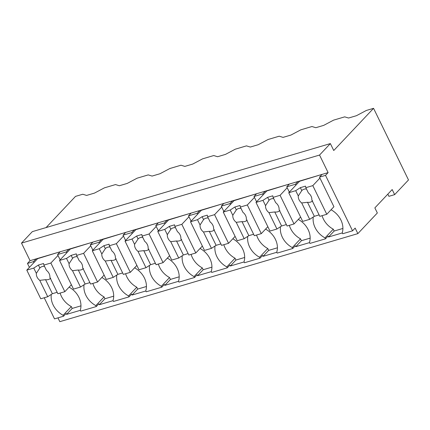 <?xml version="1.0" encoding="UTF-8"?>
<svg xmlns="http://www.w3.org/2000/svg" width="430" height="430" viewBox="0 0 430 430"><rect width="100%" height="100%" fill="white"/><g stroke="black" fill="none" stroke-linecap="round" stroke-linejoin="round"><path stroke-width="0.64" d="M46.08 227.577L75.519 196.381L82.759 194.247L86.602 195.424L94.482 193.097L104.388 187.856L115.503 184.572L119.346 185.749L127.226 183.422L137.132 178.181L148.243 174.897L152.091 176.074L159.971 173.747L169.877 168.506L180.987 165.222L184.835 166.399L192.715 164.072L202.621 158.831L213.731 155.547L217.58 156.73L225.46 154.397L235.361 149.156L246.476 145.872L250.319 147.055L258.199 144.727L268.105 139.481L279.221 136.202L283.064 137.38L290.943 135.052L300.849 129.812L311.965 126.528L315.808 127.705L323.688 125.377L333.594 120.137L344.704 116.852L348.553 118.03L356.432 115.702L366.338 110.462L373.562 108.328L408.5 179.96L394.649 194.634L392.171 189.549L374.858 207.894L377.341 212.979L357.862 233.619L355.159 228.072L352.562 230.824L325.515 175.365L328.112 172.613L319.544 155.053L330.364 143.588L32.32 231.641L21.5 243.106L319.544 155.053M357.862 233.619L59.818 321.672L57.959 317.861M21.5 243.106L30.068 260.671L27.466 263.423L29.396 267.374M44.22 297.77L54.519 318.877L63.543 316.211L66.139 313.459L66.591 314.384L80.335 310.326M330.364 143.588L333.744 150.516L373.562 108.328M298.307 219.434A19.259 15.502 -136.7 0 1 309.482 242.493L309.933 243.418L325.488 238.822L328.085 236.07L328.536 236.994L342.285 232.931M265.563 229.109A19.259 15.502 -136.7 0 1 276.743 252.168L277.194 253.093L292.749 248.497L295.346 245.745L295.797 246.669L309.541 242.606M232.823 238.784A19.259 15.502 -136.7 0 1 243.998 261.838L244.45 262.762L260.005 258.167L262.601 255.415L263.052 256.339L276.796 252.281M200.079 248.459A19.259 15.502 -136.7 0 1 211.254 271.513L211.705 272.437L227.26 267.842L229.856 265.09L230.308 266.014L244.052 261.956M167.334 258.134A19.259 15.502 -136.7 0 1 178.509 281.188L178.961 282.112L194.516 277.517L197.112 274.765L197.564 275.689L211.307 271.631M134.59 267.804A19.259 15.502 -136.7 0 1 145.765 290.863L146.216 291.787L161.771 287.192L164.368 284.44L164.819 285.364L178.563 281.301M101.845 277.479A19.259 15.502 -136.7 0 1 113.02 300.538L113.472 301.462L129.027 296.867L131.623 294.115L132.075 295.039L145.824 290.976M69.101 287.154A19.259 15.502 -136.7 0 1 80.281 310.213L80.727 311.137L96.288 306.542L98.884 303.79L99.335 304.714L113.079 300.651M27.466 263.423L33.486 261.644L36.082 258.892L328.112 172.613M63.543 316.211L63.092 315.287L71.316 306.574L72.213 308.423L80.953 305.843M51.31 294.405A19.259 15.502 -136.7 0 0 63.092 315.287M33.938 262.569L33.486 261.644M30.068 260.671L36.082 258.892M394.649 194.634L388.903 196.333L387.838 194.145M331.052 209.759A19.259 15.502 -136.7 0 1 342.226 232.818L342.678 233.743L352.562 230.824M328.536 236.994L334.164 231.034L342.904 228.448M334.164 231.034L333.261 229.185L325.037 237.898L325.488 238.822M295.797 246.669L301.419 240.703L310.159 238.123M301.419 240.703L300.522 238.854L292.298 247.572L292.749 248.497M263.052 256.339L268.675 250.378L277.414 247.798M268.675 250.378L267.777 248.529L259.553 257.242L260.005 258.167M230.308 266.014L235.936 260.053L244.67 257.473M235.936 260.053L235.033 258.204L226.809 266.917L227.26 267.842M197.564 275.689L203.191 269.728L211.925 267.148M203.191 269.728L202.288 267.879L194.064 276.592L194.516 277.517M164.819 285.364L170.447 279.403L179.186 276.818M170.447 279.403L169.544 277.554L161.32 286.267L161.771 287.192M132.075 295.039L137.702 289.078L146.442 286.493M137.702 289.078L136.799 287.229L128.575 295.942L129.027 296.867M99.335 304.714L104.958 298.748L113.697 296.168M104.958 298.748L104.06 296.899L95.836 305.617L96.288 306.542M66.591 314.384L72.213 308.423M60.125 293.072A19.259 15.502 -136.7 0 0 71.316 306.574M289.352 184.061L286.751 186.814L295.431 184.25L298.033 181.498M322.091 174.392L319.495 177.138L325.515 175.365M66.677 252.894L66.231 251.969L57.55 254.533L60.146 251.781M66.231 251.969L68.827 249.217M99.421 243.219L98.97 242.294L90.289 244.858L92.891 242.106M98.97 242.294L101.566 239.542M132.166 233.544L131.714 232.619L123.034 235.183L125.63 232.436M131.714 232.619L134.31 229.867M164.91 223.869L164.459 222.95L155.778 225.513L158.374 222.761M164.459 222.95L167.055 220.198M197.655 214.199L197.203 213.275L188.523 215.838L191.119 213.087M197.203 213.275L199.799 210.523M230.399 204.524L229.948 203.6L221.267 206.163L223.863 203.411M229.948 203.6L232.544 200.848M263.138 194.849L262.692 193.925L254.012 196.488L256.608 193.736M262.692 193.925L265.288 191.173M319.495 177.138L333.922 206.717L326.784 214.285L319.807 216.344L311.825 199.971A7.439 5.988 -136.7 0 0 311.073 196.193A7.439 5.988 -136.7 0 0 308.412 192.973L305.832 187.69L305.515 186.131L300.36 187.657L301.79 190.592L298.291 195.962A7.439 5.988 -136.7 0 0 299.043 199.746A7.439 5.988 -136.7 0 0 301.704 202.965L309.691 219.338L314.335 216.311L319.103 214.898M322.075 215.677A19.259 15.502 -136.7 0 0 333.261 229.185M313.26 217.01A19.259 15.502 -136.7 0 0 325.037 237.898M295.883 185.174L295.431 184.25M286.751 186.814L289.336 192.113M289.331 225.352A19.259 15.502 -136.7 0 0 300.522 238.854M280.516 226.685A19.259 15.502 -136.7 0 0 292.298 247.572M254.012 196.488L256.592 201.788M256.586 235.027A19.259 15.502 -136.7 0 0 267.777 248.529M247.771 236.36A19.259 15.502 -136.7 0 0 259.553 257.242M221.267 206.163L223.853 211.463M223.842 244.697A19.259 15.502 -136.7 0 0 235.033 258.204M215.032 246.03A19.259 15.502 -136.7 0 0 226.809 266.917M188.523 215.838L191.108 221.133M191.103 254.372A19.259 15.502 -136.7 0 0 202.288 267.879M182.288 255.705A19.259 15.502 -136.7 0 0 194.064 276.592M155.778 225.513L158.364 230.808M158.358 264.047A19.259 15.502 -136.7 0 0 169.544 277.554M149.543 265.38A19.259 15.502 -136.7 0 0 161.32 286.267M123.034 235.183L125.619 240.483M125.614 273.722A19.259 15.502 -136.7 0 0 136.799 287.229M116.799 275.055A19.259 15.502 -136.7 0 0 128.575 295.942M90.289 244.858L92.875 250.158M92.869 283.397A19.259 15.502 -136.7 0 0 104.06 296.899M84.054 284.73A19.259 15.502 -136.7 0 0 95.836 305.617M57.55 254.533L60.13 259.833M57.598 252.534L37.614 258.672L26.794 270.137L40.769 298.786L47.741 296.727L52.385 293.701L57.158 292.292M26.794 270.137L33.766 268.073L38.41 265.047L43.57 263.525L43.887 265.084L46.461 270.363A7.439 5.988 -136.7 0 1 49.127 273.582A7.439 5.988 -136.7 0 1 49.875 277.366L57.862 293.738L64.833 291.68L71.38 284.741M33.766 268.073L36.34 273.356A7.439 5.988 -136.7 0 0 37.093 277.14A7.439 5.988 -136.7 0 0 39.759 280.355L47.741 296.727M43.887 265.084L50.858 263.026L58.002 255.458M50.858 263.026L64.833 291.68M39.759 280.355L45.548 279.677C47.666 280 49.38 279.495 50.702 278.151M45.548 279.677L52.385 293.701M36.34 273.356L39.845 267.981A7.439 5.988 -136.7 0 0 39.845 267.981A7.439 5.988 -136.7 0 1 44.526 266.396M38.41 265.047L39.845 267.981M90.338 242.859L70.359 248.997L59.539 260.462L73.514 289.116L80.485 287.052L85.129 284.026L89.897 282.617M59.539 260.462L66.51 258.398L71.154 255.377L76.314 253.85L76.631 255.409L79.206 260.693A7.439 5.988 -136.7 0 1 81.867 263.907A7.439 5.988 -136.7 0 1 82.619 267.691L90.606 284.063L97.578 282.005L104.124 275.066M66.51 258.398L69.085 263.681A7.439 5.988 -136.7 0 0 69.837 267.465A7.439 5.988 -136.7 0 0 72.503 270.68L80.485 287.052M76.631 255.409L83.603 253.351L90.741 245.783M83.603 253.351L97.578 282.005M72.503 270.68L78.287 270.002C80.405 270.325 82.125 269.82 83.447 268.476M78.287 270.002L85.129 284.026M69.085 263.681L72.589 258.312A7.439 5.988 -136.7 0 1 72.606 258.29A7.439 5.988 -136.7 0 1 77.266 256.721M71.154 255.377L72.589 258.312M123.082 233.189L103.103 239.322L92.283 250.787L106.258 279.441L113.23 277.382L117.874 274.356L122.641 272.942M92.283 250.787L99.255 248.728L103.899 245.702L109.053 244.175L109.37 245.734L111.95 251.018A7.439 5.988 -136.7 0 1 114.611 254.237A7.439 5.988 -136.7 0 1 115.364 258.016L123.345 274.388L130.322 272.33L136.869 265.391M99.255 248.728L101.829 254.006A7.439 5.988 -136.7 0 0 102.582 257.79A7.439 5.988 -136.7 0 0 105.243 261.01L113.23 277.382M109.37 245.734L116.347 243.676L123.485 236.108M116.347 243.676L130.322 272.33M105.243 261.01L111.031 260.327C113.149 260.65 114.869 260.145 116.191 258.806M111.031 260.327L117.874 274.356M101.829 254.006L105.329 248.637A7.439 5.988 -136.7 0 1 105.35 248.615A7.439 5.988 -136.7 0 1 110.01 247.046M103.899 245.702L105.329 248.637M155.827 223.514L135.842 229.647L125.028 241.112L139.003 269.766L145.974 267.707L150.618 264.681L155.386 263.273M125.028 241.112L131.999 239.053L136.643 236.027L141.798 234.5L142.115 236.065L144.69 241.343A7.439 5.988 -136.7 0 1 147.356 244.562A7.439 5.988 -136.7 0 1 148.108 248.346L156.09 264.719L163.067 262.655L169.613 255.721M131.999 239.053L134.574 244.331A7.439 5.988 -136.7 0 0 135.326 248.115A7.439 5.988 -136.7 0 0 137.987 251.335L145.974 267.707M142.115 236.065L149.086 234.001L156.23 226.438M149.086 234.001L163.067 262.655M137.987 251.335L143.776 250.652C145.894 250.975 147.614 250.47 148.936 249.131M143.776 250.652L150.618 264.681M134.574 244.331L138.073 238.962A7.439 5.988 -136.7 0 1 138.095 238.94A7.439 5.988 -136.7 0 1 142.755 237.371M136.643 236.027L138.073 238.962M188.571 213.839L168.587 219.972L157.767 231.437L171.742 260.091L178.719 258.032L183.363 255.006L188.13 253.598M157.767 231.437L164.744 229.378L169.388 226.352L174.542 224.831L174.859 226.39L177.434 231.668A7.439 5.988 -136.7 0 1 180.1 234.887A7.439 5.988 -136.7 0 1 180.853 238.672L188.834 255.044L195.806 252.98L202.353 246.046M164.744 229.378L167.318 234.656A7.439 5.988 -136.7 0 0 168.065 238.44A7.439 5.988 -136.7 0 0 170.731 241.66L178.719 258.032M174.859 226.39L181.831 224.331L188.974 216.763M181.831 224.331L195.806 252.98M170.731 241.66L176.52 240.977C178.638 241.305 180.358 240.795 181.675 239.456M176.52 240.977L183.363 255.006M167.318 234.656L170.817 229.287A7.439 5.988 -136.7 0 1 170.839 229.265A7.439 5.988 -136.7 0 1 175.499 227.696M169.388 226.352L170.817 229.287M221.316 204.164L201.331 210.297L190.511 221.762L204.486 250.416L211.458 248.357L216.107 245.331L220.875 243.923M190.511 221.762L197.483 219.703L202.132 216.677L207.287 215.156L207.604 216.715L210.179 221.993A7.439 5.988 -136.7 0 1 212.845 225.212A7.439 5.988 -136.7 0 1 213.592 228.996L221.579 245.369L228.55 243.31L235.097 236.371M197.483 219.703L200.063 224.981A7.439 5.988 -136.7 0 0 200.81 228.765A7.439 5.988 -136.7 0 0 203.476 231.985L211.458 248.357M207.604 216.715L214.575 214.656L221.719 207.088M214.575 214.656L228.55 243.31M203.476 231.985L209.265 231.302C211.383 231.63 213.103 231.12 214.419 229.781M209.265 231.302L216.107 245.331M200.063 224.981L203.562 219.612A7.439 5.988 -136.7 0 1 203.583 219.59A7.439 5.988 -136.7 0 1 208.244 218.026M202.132 216.677L203.562 219.612M254.06 194.489L234.076 200.627L223.256 212.092L237.231 240.741L244.202 238.682L248.846 235.656L253.619 234.248M223.256 212.092L230.227 210.028L234.871 207.002L240.031 205.481L240.349 207.04L242.923 212.318A7.439 5.988 -136.7 0 1 245.589 215.537A7.439 5.988 -136.7 0 1 246.336 219.322L254.323 235.694L261.295 233.635L267.842 226.696M230.227 210.028L232.802 215.312A7.439 5.988 -136.7 0 0 233.554 219.096A7.439 5.988 -136.7 0 0 236.22 222.31L244.202 238.682M240.349 207.04L247.32 204.981L254.463 197.413M247.32 204.981L261.295 233.635M236.22 222.31L242.009 221.633C244.127 221.955 245.842 221.45 247.164 220.106M242.009 221.633L248.846 235.656M232.802 215.312L236.306 209.937A7.439 5.988 -136.7 0 1 236.323 209.915A7.439 5.988 -136.7 0 1 240.988 208.351M234.871 207.002L236.306 209.937M286.799 184.814L266.82 190.952L256 202.417L269.975 231.071L276.947 229.007L281.591 225.981L286.358 224.573M256 202.417L262.972 200.353L267.616 197.332L272.776 195.806L273.093 197.365L275.668 202.648A7.439 5.988 -136.7 0 1 278.328 205.862A7.439 5.988 -136.7 0 1 279.081 209.647L287.068 226.019L294.039 223.96L300.586 217.021M262.972 200.353L265.546 205.637A7.439 5.988 -136.7 0 0 266.299 209.421A7.439 5.988 -136.7 0 0 268.965 212.635L276.947 229.007M273.093 197.365L280.064 195.306L287.202 187.738M280.064 195.306L294.039 223.96M268.965 212.635L274.754 211.958C276.872 212.28 278.586 211.775 279.909 210.431M274.754 211.958L281.591 225.981M265.546 205.637L269.051 200.267A7.439 5.988 -136.7 0 1 269.067 200.246A7.439 5.988 -136.7 0 1 273.727 198.676M267.616 197.332L269.051 200.267M319.544 175.144L299.565 181.277L288.745 192.742L302.72 221.396L309.691 219.338M288.745 192.742L295.716 190.683L298.291 195.962M295.716 190.683L300.36 187.657M305.832 187.69L312.809 185.631L319.947 178.063M312.809 185.631L326.784 214.285M301.704 202.965L307.493 202.283C309.611 202.605 311.331 202.1 312.653 200.762M307.493 202.283L314.335 216.311M306.472 189.001A7.439 5.988 -136.7 0 0 301.812 190.571A7.439 5.988 -136.7 0 0 301.79 190.592"/></g></svg>
